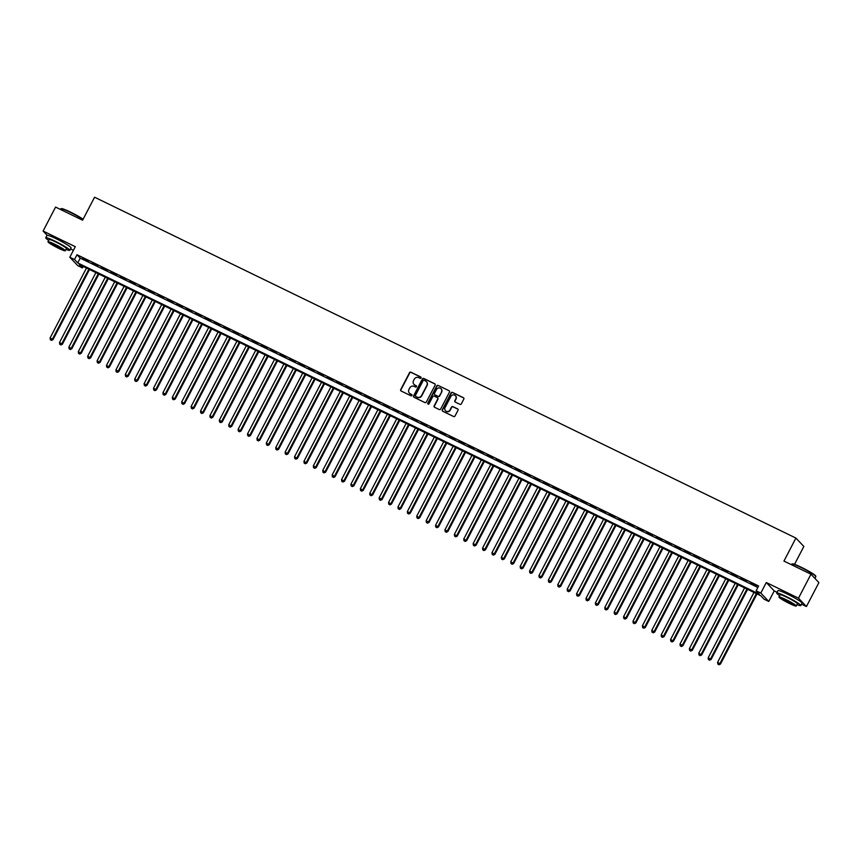 <?xml version="1.0" encoding="UTF-8"?>
<svg xmlns="http://www.w3.org/2000/svg" width="862" height="862" viewBox="0 0 862 862"><rect width="100%" height="100%" fill="white"/><g stroke="black" fill="none" stroke-linecap="round" stroke-linejoin="round"><path stroke-width="1.29" d="M421.044 377.944A0.743 0.711 -43.4 0 0 420.731 376.963L410.926 372.201A1.067 1.024 -43.4 0 0 409.515 372.696L400.701 389.624A1.067 1.024 -43.4 0 0 401.132 391.014L410.937 395.777A0.743 0.711 -43.4 0 0 411.831 394.613A0.743 0.711 -43.4 0 0 411.627 394.462L410.355 393.848A3.405 3.265 -43.4 0 1 408.976 389.398L409.709 387.986A3.405 3.265 -43.4 0 1 414.223 386.413L415.495 387.027A0.743 0.711 -43.4 0 0 416.378 385.864A0.743 0.711 -43.4 0 0 416.184 385.713L414.913 385.098A3.405 3.265 -43.4 0 1 413.523 380.648L414.256 379.237A3.405 3.265 -43.4 0 1 418.781 377.664L420.053 378.289A0.743 0.711 -43.4 0 0 421.044 377.944M421.033 377.244A0.743 0.711 -43.4 0 0 420.947 377.19L411.142 372.427A1.067 1.024 -43.4 0 0 409.73 372.923L400.916 389.85A1.067 1.024 -43.4 0 0 400.97 390.906M411.917 394.731A0.743 0.711 -43.4 0 0 411.842 394.688L410.355 393.848M416.475 385.982A0.743 0.711 -43.4 0 0 416.4 385.939L414.913 385.098M794.204 597.657A8.469 0.83 -152.5 0 0 788.568 594.651A8.469 0.83 -152.5 0 0 786.952 593.886M63.238 242.416A8.469 0.83 -152.5 0 0 57.614 239.41A8.469 0.83 -152.5 0 0 55.998 238.645M459.942 404.332A1.067 1.024 -43.4 0 0 461.353 403.836L463.821 399.084A1.067 1.024 -43.4 0 0 463.39 397.694L452.507 392.404A1.067 1.024 -43.4 0 0 451.095 392.9L442.271 409.827A1.067 1.024 -43.4 0 0 442.712 411.217L453.595 416.508A1.067 1.024 -43.4 0 0 455.007 416.023L458.002 410.28A1.067 1.024 -43.4 0 0 457.56 408.89L452.906 406.627A1.067 1.024 -43.4 0 0 451.494 407.123L450.007 409.967A2.855 2.726 -43.4 0 1 445.471 410.721A2.855 2.726 -43.4 0 1 445.072 407.564L450.88 396.423A2.855 2.726 -43.4 0 1 455.416 395.658A2.855 2.726 -43.4 0 1 455.815 398.815L454.845 400.679A1.067 1.024 -43.4 0 0 455.276 402.069L459.942 404.332M756.114 590.772L760.812 593.056L768.742 601.45L764.044 599.165L760.823 595.761L79.229 264.505L82.44 267.91L77.742 265.625L69.811 257.232L74.509 259.516L77.731 262.921L759.325 594.177L756.114 590.772L758.603 585.977L77.009 254.732L74.509 259.516M69.811 257.232L75.296 246.694L43.1 231.048L55.577 207.085L82.601 220.219L94.572 197.215L795.917 538.071L783.946 561.065L810.97 574.2L798.503 598.163L766.296 582.518L760.812 593.056M435.127 385.142A1.067 1.024 -43.4 0 0 434.696 383.752L423.802 378.461A1.067 1.024 -43.4 0 0 422.391 378.946L413.577 395.884A1.067 1.024 -43.4 0 0 414.008 397.274L424.901 402.565A1.067 1.024 -43.4 0 0 426.313 402.069L435.127 385.142M438.155 385.433L449.037 390.723A1.067 1.024 -43.4 0 1 449.479 392.113L440.665 409.041A1.067 1.024 -43.4 0 1 439.254 409.536L434.588 407.273A1.067 1.024 -43.4 0 1 434.157 405.883L437.734 399.02A1.067 1.024 -43.4 0 0 437.293 397.63L434.211 396.121A1.067 1.024 -43.4 0 0 432.789 396.617L429.071 403.772A0.743 0.711 -43.4 0 1 427.886 403.966A0.743 0.711 -43.4 0 1 427.778 403.136L436.743 385.928A1.067 1.024 -43.4 0 1 438.155 385.433L449.037 390.723M810.97 574.2L818.9 582.593L806.423 606.557L798.503 598.163M43.1 231.048L47.13 235.304M88.43 261.164L82.795 258.428L88.43 261.164M97.837 265.733L92.191 262.996L97.837 265.733M107.233 270.302L101.597 267.565L107.233 270.302M116.639 274.87L110.993 272.133L116.639 274.87M126.035 279.439L120.4 276.702L126.035 279.439M135.442 284.018L129.796 281.271L135.442 284.018M144.838 288.587L139.202 285.839L144.838 288.587M154.244 293.155L148.598 290.408L154.244 293.155M163.64 297.724L158.005 294.976L163.64 297.724M173.046 302.293L167.4 299.545L173.046 302.293M182.442 306.861L176.807 304.114L182.442 306.861M191.849 311.43L186.203 308.682L191.849 311.43M201.245 315.998L195.609 313.251L201.245 315.998M210.651 320.567L205.005 317.819L210.651 320.567M220.047 325.136L214.412 322.388L220.047 325.136M229.454 329.704L223.808 326.957L229.454 329.704M238.849 334.273L233.214 331.536L238.849 334.273M248.256 338.841L242.61 336.105L248.256 338.841M257.652 343.41L252.016 340.673L257.652 343.41M267.058 347.979L261.412 345.242L267.058 347.979M276.454 352.547L270.819 349.81L276.454 352.547M285.861 357.116L280.215 354.379L285.861 357.116M295.257 361.684L289.621 358.948L295.257 361.684M304.663 366.253L299.017 363.516L304.663 366.253M314.07 370.822L308.424 368.085L314.07 370.822M323.465 375.39L317.83 372.653L323.465 375.39M332.872 379.959L327.226 377.222L332.872 379.959M342.268 384.527L336.633 381.791L342.268 384.527M351.674 389.096L346.028 386.359L351.674 389.096M361.07 393.665L355.435 390.928L361.07 393.665M370.477 398.233L364.831 395.496L370.477 398.233M379.873 402.813L374.237 400.065L379.873 402.813M389.279 407.381L383.633 404.634L389.279 407.381M398.675 411.95L393.04 409.202L398.675 411.95M408.082 416.518L402.435 413.771L408.082 416.518M417.477 421.087L411.842 418.339L417.477 421.087M426.884 425.656L421.238 422.908L426.884 425.656M436.28 430.224L430.644 427.477L436.28 430.224M445.686 434.793L440.04 432.045L445.686 434.793M455.082 439.361L449.447 436.614L455.082 439.361M464.489 443.93L458.843 441.182L464.489 443.93M473.884 448.499L468.249 445.751L473.884 448.499M483.291 453.067L477.645 450.32L483.291 453.067M492.687 457.636L487.052 454.899L492.687 457.636M502.093 462.204L496.447 459.468L502.093 462.204M511.489 466.773L505.854 464.036L511.489 466.773M520.896 471.342L515.25 468.605L520.896 471.342M530.292 475.91L524.656 473.173L530.292 475.91M539.698 480.479L534.052 477.742L539.698 480.479M549.094 485.047L543.459 482.311L549.094 485.047M558.501 489.616L552.854 486.879L558.501 489.616M567.896 494.185L562.261 491.448L567.896 494.185M577.303 498.753L571.657 496.016L577.303 498.753M586.71 503.322L581.063 500.585L586.71 503.322M596.105 507.89L590.47 505.154L596.105 507.89M605.512 512.459L599.866 509.722L605.512 512.459M614.908 517.028L609.272 514.291L614.908 517.028M624.314 521.596L618.668 518.859L624.314 521.596M633.71 526.176L628.075 523.428L633.71 526.176M643.117 530.744L637.471 527.997L643.117 530.744M652.512 535.313L646.877 532.565L652.512 535.313M661.919 539.881L656.273 537.134L661.919 539.881M671.315 544.45L665.679 541.702L671.315 544.45M680.721 549.019L675.075 546.271L680.721 549.019M690.117 553.587L684.482 550.84L690.117 553.587M699.524 558.156L693.878 555.408L699.524 558.156M708.92 562.724L703.284 559.977L708.92 562.724M718.326 567.293L712.68 564.545L718.326 567.293M727.722 571.862L722.087 569.114L727.722 571.862M737.129 576.43L731.482 573.693L737.129 576.43M746.524 580.999L740.889 578.262L746.524 580.999M77.009 254.732L80.22 258.126L757.838 587.442M750.824 583.391L756.47 586.138L750.953 583.143M794.538 564.341L803.847 546.454L795.917 538.071M766.296 582.518L774.227 590.901L777.093 592.291M801.509 604.165L806.423 606.557M774.227 590.901L768.742 601.45M83.205 266.444L82.44 267.91M70.555 248.924L73.41 250.314M80.22 258.126L77.731 262.921M414.116 384.538A3.405 3.265 -43.4 0 0 415.128 385.325M409.558 393.287A3.405 3.265 -43.4 0 0 410.571 394.074M435.073 384.086A1.067 1.024 -43.4 0 0 434.911 383.978L424.018 378.687A1.067 1.024 -43.4 0 0 422.606 379.172L413.792 396.111A1.067 1.024 -43.4 0 0 413.846 397.166M424.136 380.271A0.743 0.711 -43.4 0 0 423.145 380.616L415.409 395.475A0.743 0.711 -43.4 0 0 415.71 396.445L417.046 397.102A3.405 3.265 -43.4 0 0 421.572 395.529L426.862 385.368A3.405 3.265 -43.4 0 0 425.472 380.918L424.136 380.271M426.485 381.704A3.405 3.265 -43.4 0 1 427.067 385.594L421.787 395.755A3.405 3.265 -43.4 0 1 417.262 397.328L415.926 396.671M437.68 397.953A1.067 1.024 -43.4 0 1 437.939 399.246L434.373 406.11A1.067 1.024 -43.4 0 0 434.416 407.166M438.37 385.659A1.067 1.024 -43.4 0 0 436.959 386.154L427.994 403.362A0.743 0.711 -43.4 0 0 428.005 404.062M441.441 391.887A2.855 2.726 -43.4 0 0 441.042 388.73A2.855 2.726 -43.4 0 0 436.506 389.495L434.459 393.417A1.067 1.024 -43.4 0 0 434.89 394.807L437.982 396.315A1.067 1.024 -43.4 0 0 439.394 395.82L441.656 392.113A2.855 2.726 -43.4 0 0 441.15 388.848M441.656 392.113L439.609 396.046A1.067 1.024 -43.4 0 1 438.198 396.542L435.105 395.033M455.524 395.777A2.855 2.726 -43.4 0 1 456.03 399.041L455.061 400.905A1.067 1.024 -43.4 0 0 455.114 401.961M445.579 410.829A2.855 2.726 -43.4 0 0 450.223 410.193L450.007 409.967M457.948 409.224A1.067 1.024 -43.4 0 0 457.776 409.116L453.121 406.853A1.067 1.024 -43.4 0 0 451.71 407.349L450.223 410.193M463.778 398.028A1.067 1.024 -43.4 0 0 463.605 397.921L452.722 392.63A1.067 1.024 -43.4 0 0 451.3 393.126L442.486 410.053A1.067 1.024 -43.4 0 0 442.54 411.12M86.491 268.039L50.104 337.936L52.991 339.65L89.508 269.504M51.267 340.156L50.319 339.703L51.483 340.382L52.453 339.078L88.84 269.181M50.319 339.703L50.104 337.936M52.991 339.65L51.483 340.382M82.978 219.498A13.566 1.325 -152.5 0 0 70.178 212.278A13.566 1.325 -152.5 0 0 60.933 208.755L61.374 208.626A13.242 1.293 27.5 0 1 70.393 212.052A13.242 1.293 27.5 0 1 83.097 219.26M60.933 208.755A13.566 1.325 -152.5 0 0 60.814 208.841L60.491 209.477M66.029 249.377A13.566 1.325 -152.5 0 0 69.822 250.314A13.566 1.325 -152.5 0 0 55.114 241.22A13.566 1.325 -152.5 0 0 45.751 237.783A13.566 1.325 -152.5 0 0 48.692 240.358M69.822 250.314L71.072 247.922A13.566 1.325 -152.5 0 0 56.353 238.828A13.566 1.325 -152.5 0 0 47.001 235.391L45.751 237.783M47.97 241.748L49.123 239.539A9.773 0.959 27.5 0 1 55.858 242.017A9.773 0.959 27.5 0 1 66.46 248.568L65.307 250.767A9.773 0.959 -152.5 0 0 54.715 244.215A9.773 0.959 -152.5 0 0 47.97 241.748A9.773 0.959 -152.5 0 0 58.573 248.299A9.773 0.959 -152.5 0 0 65.307 250.767M57.883 247.577A6.293 0.614 -152.5 0 0 62.226 249.161A6.293 0.614 -152.5 0 0 55.394 244.937A6.293 0.614 -152.5 0 0 51.052 243.353A6.293 0.614 -152.5 0 0 57.883 247.577M791.898 563.996L792.329 563.867A13.242 1.293 27.5 0 1 801.348 567.293A13.242 1.293 27.5 0 1 815.711 576.031L815.851 576.473A13.566 1.325 -152.5 0 0 801.132 567.519A13.566 1.325 -152.5 0 0 791.898 563.996A13.566 1.325 -152.5 0 0 791.779 564.082L791.445 564.718M796.984 604.618A13.566 1.325 -152.5 0 0 800.787 605.555A13.566 1.325 -152.5 0 0 786.069 596.461A13.566 1.325 -152.5 0 0 776.705 593.024A13.566 1.325 -152.5 0 0 779.657 595.599M800.787 605.555L802.026 603.163A13.566 1.325 -152.5 0 0 787.318 594.058A13.566 1.325 -152.5 0 0 777.955 590.632L776.705 593.024M778.936 596.989L780.078 594.78A9.773 0.959 27.5 0 1 786.812 597.247A9.773 0.959 27.5 0 1 797.415 603.809L796.262 606.008A9.773 0.959 -152.5 0 0 785.67 599.456A9.773 0.959 -152.5 0 0 778.936 596.989A9.773 0.959 -152.5 0 0 789.527 603.54A9.773 0.959 -152.5 0 0 796.262 606.008M788.838 602.807A6.293 0.614 -152.5 0 0 793.18 604.402A6.293 0.614 -152.5 0 0 786.359 600.178A6.293 0.614 -152.5 0 0 782.017 598.594A6.293 0.614 -152.5 0 0 788.838 602.807M814.924 578.391L815.851 576.613A13.566 1.325 -152.5 0 0 815.851 576.473M95.897 272.607L59.51 342.505L62.398 344.218L98.914 274.073M60.663 344.725L59.726 344.272L60.879 344.951L61.859 343.647L98.246 273.75M59.726 344.272L59.51 342.505M62.398 344.218L60.879 344.951M105.293 277.176L68.906 347.074L71.794 348.787L108.31 278.642M70.07 349.293L69.122 348.841L70.285 349.519L71.255 348.216L107.642 278.318M69.122 348.841L68.906 347.074M71.794 348.787L70.285 349.519M114.7 281.745L78.313 351.642L81.2 353.355L117.717 283.21M79.466 353.862L78.528 353.409L79.681 354.088L80.662 352.784L117.049 282.887M78.528 353.409L78.313 351.642M81.2 353.355L79.681 354.088M124.096 286.313L87.709 356.211L90.596 357.924L127.113 287.779M88.872 358.43L87.924 357.978L89.088 358.657L90.057 357.364L126.455 287.455M87.924 357.978L87.709 356.211M90.596 357.924L89.088 358.657M133.502 290.882L97.115 360.79L100.003 362.493L136.519 292.347M98.268 362.999L97.331 362.546L98.483 363.225L99.464 361.932L135.851 292.024M97.331 362.546L97.115 360.79M100.003 362.493L98.483 363.225M142.898 295.45L106.511 365.359L109.399 367.061L145.915 296.916M107.675 367.568L106.737 367.115L107.89 367.794L108.86 366.501L145.258 296.593M106.737 367.115L106.511 365.359M109.399 367.061L107.89 367.794M152.305 300.019L115.917 369.927L118.805 371.63L155.322 301.484M117.07 372.136L116.133 371.684L117.286 372.362L118.266 371.069L154.654 301.161M116.133 371.684L115.917 369.927M118.805 371.63L117.286 372.362M161.7 304.588L125.313 374.496L128.201 376.198L164.717 306.053M126.477 376.705L125.54 376.252L126.692 376.931L127.673 375.638L164.06 305.73M125.54 376.252L125.313 374.496M128.201 376.198L126.692 376.931M171.107 309.156L134.72 379.064L137.608 380.767L174.124 310.622M135.873 381.273L134.935 380.821L136.088 381.5L137.069 380.207L173.456 310.298M134.935 380.821L134.72 379.064M137.608 380.767L136.088 381.5M180.503 313.725L144.116 383.633L147.003 385.336L183.52 315.19M145.279 385.842L144.342 385.389L145.495 386.068L146.475 384.775L182.863 314.867M144.342 385.389L144.116 383.633M147.003 385.336L145.495 386.068M189.909 318.293L153.522 388.202L156.41 389.904L192.926 319.759M154.675 390.411L153.738 389.958L154.891 390.637L155.871 389.344L192.258 319.436M153.738 389.958L153.522 388.202M156.41 389.904L154.891 390.637M199.316 322.873L162.918 392.77L165.806 394.473L202.322 324.327M164.082 394.979L163.144 394.527L164.297 395.205L165.278 393.912L201.665 324.015M163.144 394.527L162.918 392.77M165.806 394.473L164.297 395.205M208.712 327.441L172.325 397.339L175.212 399.041L211.729 328.896M173.477 399.548L172.54 399.095L173.693 399.774L174.674 398.481L211.061 328.584M172.54 399.095L172.325 397.339M175.212 399.041L173.693 399.774M218.118 332.01L181.72 401.907L184.608 403.61L221.125 333.475M182.884 404.116L181.947 403.664L183.1 404.353L184.08 403.05L220.467 333.152M181.947 403.664L181.72 401.907M184.608 403.61L183.1 404.353M227.514 336.579L191.127 406.476L194.015 408.189L230.531 338.044M192.28 408.696L191.342 408.232L192.495 408.922L193.476 407.618L229.863 337.721M191.342 408.232L191.127 406.476M194.015 408.189L192.495 408.922M236.921 341.147L200.534 411.045L203.41 412.758L239.927 342.613M201.686 413.264L200.749 412.801L201.902 413.491L202.882 412.187L239.27 342.289M200.749 412.801L200.534 411.045M203.41 412.758L201.902 413.491M246.316 345.716L209.929 415.613L212.817 417.327L249.333 347.181M211.082 417.833L210.145 417.37L211.298 418.059L212.278 416.755L248.665 346.858M210.145 417.37L209.929 415.613M212.817 417.327L211.298 418.059M255.723 350.284L219.336 420.182L222.213 421.895L258.729 351.75M220.489 422.402L219.551 421.938L220.704 422.628L221.685 421.324L258.072 351.427M219.551 421.938L219.336 420.182M222.213 421.895L220.704 422.628M265.119 354.853L228.732 424.75L231.619 426.464L268.136 356.318M229.885 426.97L228.947 426.507L230.1 427.196L231.081 425.893L267.468 355.995M228.947 426.507L228.732 424.75M231.619 426.464L230.1 427.196M274.525 359.422L238.138 429.319L241.015 431.032L277.532 360.887M239.291 431.539L238.354 431.075L239.507 431.765L240.487 430.461L276.874 360.564M238.354 431.075L238.138 429.319M241.015 431.032L239.507 431.765M283.921 363.99L247.534 433.888L250.422 435.601L286.938 365.456M248.698 436.107L247.75 435.644L248.902 436.334L249.883 435.03L286.27 365.132M247.75 435.644L247.534 433.888M250.422 435.601L248.902 436.334M293.328 368.559L256.941 438.456L259.818 440.17L296.334 370.024M258.094 440.676L257.156 440.213L258.309 440.902L259.29 439.598L295.677 369.701M257.156 440.213L256.941 438.456M259.818 440.17L258.309 440.902M302.724 373.127L266.336 443.025L269.224 444.738L305.741 374.593M267.5 445.245L266.552 444.781L267.705 445.471L268.685 444.167L305.073 374.27M266.552 444.781L266.336 443.025M269.224 444.738L267.705 445.471M312.13 377.696L275.743 447.593L278.631 449.307L315.136 379.161M276.896 449.813L275.959 449.35L277.111 450.039L278.092 448.736L314.479 378.838M275.959 449.35L275.743 447.593M278.631 449.307L277.111 450.039M321.526 382.265L285.139 452.162L288.027 453.875L324.543 383.73M286.303 454.382L285.354 453.918L286.507 454.608L287.488 453.304L323.875 383.407M285.354 453.918L285.139 452.162M288.027 453.875L286.507 454.608M330.933 386.833L294.545 456.731L297.433 458.444L333.939 388.299M295.698 458.95L294.761 458.498L295.914 459.177L296.894 457.873L333.282 387.975M294.761 458.498L294.545 456.731M297.433 458.444L295.914 459.177M340.328 391.402L303.941 461.299L306.829 463.013L343.345 392.867M305.105 463.519L304.157 463.066L305.32 463.745L306.29 462.441L342.677 392.544M304.157 463.066L303.941 461.299M306.829 463.013L305.32 463.745M349.735 395.97L313.348 465.868L316.235 467.581L352.741 397.436M314.501 468.088L313.563 467.635L314.716 468.314L315.697 467.01L352.084 397.113M313.563 467.635L313.348 465.868M316.235 467.581L314.716 468.314M359.131 400.539L322.744 470.436L325.631 472.15L362.148 402.004M323.907 472.656L322.959 472.204L324.123 472.882L325.093 471.579L361.48 401.681M322.959 472.204L322.744 470.436M325.631 472.15L324.123 472.882M368.537 405.108L332.15 475.005L335.038 476.718L371.544 406.573M333.303 477.225L332.366 476.772L333.519 477.451L334.499 476.147L370.886 406.25M332.366 476.772L332.15 475.005M335.038 476.718L333.519 477.451M377.933 409.676L341.546 479.584L344.434 481.287L380.95 411.142M342.71 481.793L341.761 481.341L342.925 482.02L343.895 480.727L380.282 410.818M341.761 481.341L341.546 479.584M344.434 481.287L342.925 482.02M387.34 414.245L350.953 484.153L353.84 485.856L390.357 415.71M352.105 486.362L351.168 485.909L352.321 486.588L353.301 485.295L389.689 415.387M351.168 485.909L350.953 484.153M353.84 485.856L352.321 486.588M396.735 418.813L360.348 488.722L363.236 490.424L399.752 420.279M361.512 490.931L360.564 490.478L361.728 491.157L362.697 489.864L399.095 419.956M360.564 490.478L360.348 488.722M363.236 490.424L361.728 491.157M406.142 423.382L369.755 493.29L372.643 494.993L409.159 424.847M370.908 495.499L369.97 495.047L371.123 495.725L372.104 494.432L408.491 424.524M369.97 495.047L369.755 493.29M372.643 494.993L371.123 495.725M415.538 427.951L379.151 497.859L382.038 499.561L418.555 429.416M380.314 500.068L379.377 499.615L380.53 500.294L381.5 499.001L417.898 429.093M379.377 499.615L379.151 497.859M382.038 499.561L380.53 500.294M424.944 432.519L388.557 502.427L391.445 504.13L427.961 433.985M389.71 504.636L388.773 504.184L389.926 504.863L390.906 503.57L427.293 433.661M388.773 504.184L388.557 502.427M391.445 504.13L389.926 504.863M434.34 437.088L397.953 506.996L400.841 508.699L437.357 438.553M399.117 509.205L398.179 508.752L399.332 509.431L400.313 508.138L436.7 438.23M398.179 508.752L397.953 506.996M400.841 508.699L399.332 509.431M443.747 441.656L407.36 511.565L410.247 513.267L446.764 443.122M408.513 513.774L407.575 513.321L408.728 514L409.709 512.707L446.096 442.799M407.575 513.321L407.36 511.565M410.247 513.267L408.728 514M453.143 446.236L416.755 516.133L419.643 517.836L456.16 447.69M417.919 518.342L416.982 517.89L418.135 518.568L419.115 517.275L455.502 447.378M416.982 517.89L416.755 516.133M419.643 517.836L418.135 518.568M462.549 450.804L426.162 520.702L429.05 522.404L465.566 452.259M427.315 522.911L426.378 522.458L427.53 523.148L428.511 521.844L464.898 451.947M426.378 522.458L426.162 520.702M429.05 522.404L427.53 523.148M471.956 455.373L435.558 525.27L438.446 526.984L474.962 456.838M436.722 527.479L435.784 527.027L436.937 527.716L437.918 526.413L474.305 456.515M435.784 527.027L435.558 525.27M438.446 526.984L436.937 527.716M481.352 459.942L444.964 529.839L447.852 531.552L484.369 461.407M446.117 532.059L445.18 531.595L446.333 532.285L447.313 530.981L483.701 461.084M445.18 531.595L444.964 529.839M447.852 531.552L446.333 532.285M490.758 464.51L454.36 534.408L457.248 536.121L493.764 465.976M455.524 536.627L454.586 536.164L455.739 536.854L456.72 535.55L493.107 465.652M454.586 536.164L454.36 534.408M457.248 536.121L455.739 536.854M500.154 469.079L463.767 538.976L466.654 540.689L503.171 470.544M464.92 541.196L463.982 540.733L465.135 541.422L466.116 540.118L502.503 470.221M463.982 540.733L463.767 538.976M466.654 540.689L465.135 541.422M509.561 473.647L473.173 543.545L476.05 545.258L512.567 475.113M474.326 545.765L473.389 545.301L474.542 545.991L475.522 544.687L511.909 474.79M473.389 545.301L473.173 543.545M476.05 545.258L474.542 545.991M518.956 478.216L482.569 548.113L485.457 549.827L521.973 479.681M483.722 550.333L482.785 549.87L483.938 550.559L484.918 549.256L521.305 479.358M482.785 549.87L482.569 548.113M485.457 549.827L483.938 550.559M528.363 482.785L491.976 552.682L494.853 554.395L531.369 484.25M493.129 554.902L492.191 554.438L493.344 555.128L494.325 553.824L530.712 483.927M492.191 554.438L491.976 552.682M494.853 554.395L493.344 555.128M537.759 487.353L501.372 557.251L504.259 558.964L540.776 488.819M502.524 559.47L501.587 559.007L502.74 559.697L503.72 558.393L540.108 488.495M501.587 559.007L501.372 557.251M504.259 558.964L502.74 559.697M547.165 491.922L510.778 561.819L513.655 563.532L550.171 493.387M511.931 564.039L510.994 563.576L512.147 564.265L513.127 562.961L549.514 493.064M510.994 563.576L510.778 561.819M513.655 563.532L512.147 564.265M556.561 496.49L520.174 566.388L523.062 568.101L559.578 497.956M521.338 568.608L520.389 568.144L521.542 568.834L522.523 567.53L558.91 497.633M520.389 568.144L520.174 566.388M523.062 568.101L521.542 568.834M565.968 501.059L529.58 570.956L532.457 572.67L568.974 502.524M530.733 573.176L529.796 572.713L530.949 573.402L531.929 572.099L568.317 502.201M529.796 572.713L529.58 570.956M532.457 572.67L530.949 573.402M575.363 505.628L538.976 575.525L541.864 577.238L578.38 507.093M540.14 577.745L539.192 577.292L540.345 577.971L541.325 576.667L577.712 506.77M539.192 577.292L538.976 575.525M541.864 577.238L540.345 577.971M584.77 510.196L548.383 580.094L551.26 581.807L587.776 511.662M549.536 582.313L548.598 581.861L549.751 582.54L550.732 581.236L587.119 511.338M548.598 581.861L548.383 580.094M551.26 581.807L549.751 582.54M594.166 514.765L557.779 584.662L560.666 586.375L597.183 516.23M558.942 586.882L557.994 586.429L559.147 587.108L560.128 585.804L596.515 515.907M557.994 586.429L557.779 584.662M560.666 586.375L559.147 587.108M603.572 519.333L567.185 589.231L570.073 590.944L606.579 520.799M568.338 591.451L567.401 590.998L568.554 591.677L569.534 590.373L605.921 520.476M567.401 590.998L567.185 589.231M570.073 590.944L568.554 591.677M612.968 523.902L576.581 593.799L579.469 595.513L615.985 525.367M577.745 596.019L576.797 595.567L577.949 596.245L578.93 594.942L615.317 525.044M576.797 595.567L576.581 593.799M579.469 595.513L577.949 596.245M622.375 528.471L585.988 598.368L588.875 600.081L625.381 529.936M587.141 600.588L586.203 600.135L587.356 600.814L588.337 599.51L624.724 529.613M586.203 600.135L585.988 598.368M588.875 600.081L587.356 600.814M631.771 533.039L595.383 602.947L598.271 604.65L634.788 534.505M596.547 605.156L595.599 604.704L596.763 605.383L597.732 604.09L634.12 534.181M595.599 604.704L595.383 602.947M598.271 604.65L596.763 605.383M641.177 537.608L604.79 607.516L607.678 609.218L644.183 539.073M605.943 609.725L605.005 609.272L606.158 609.951L607.139 608.658L643.526 538.75M605.005 609.272L604.79 607.516M607.678 609.218L606.158 609.951M650.573 542.176L614.186 612.085L617.073 613.787L653.59 543.642M615.349 614.294L614.401 613.841L615.565 614.52L616.535 613.227L652.922 543.319M614.401 613.841L614.186 612.085M617.073 613.787L615.565 614.52M659.98 546.745L623.592 616.653L626.48 618.356L662.997 548.21M624.745 618.862L623.808 618.41L624.961 619.088L625.941 617.795L662.328 547.887M623.808 618.41L623.592 616.653M626.48 618.356L624.961 619.088M669.375 551.314L632.988 621.222L635.876 622.924L672.392 552.779M634.152 623.431L633.204 622.978L634.367 623.657L635.337 622.364L671.724 552.456M633.204 622.978L632.988 621.222M635.876 622.924L634.367 623.657M678.782 555.882L642.395 625.79L645.282 627.493L681.799 557.348M643.548 627.999L642.61 627.547L643.763 628.226L644.744 626.933L681.131 557.024M642.61 627.547L642.395 625.79M645.282 627.493L643.763 628.226M688.178 560.451L651.791 630.359L654.678 632.062L691.195 561.916M652.954 632.568L652.006 632.115L653.17 632.794L654.139 631.501L690.537 561.593M652.006 632.115L651.791 630.359M654.678 632.062L653.17 632.794M697.584 565.03L661.197 634.928L664.085 636.63L700.601 566.485M662.35 637.137L661.413 636.684L662.566 637.363L663.546 636.07L699.933 566.172M661.413 636.684L661.197 634.928M664.085 636.63L662.566 637.363M706.98 569.599L670.593 639.496L673.481 641.199L709.997 571.053M671.757 641.705L670.819 641.253L671.972 641.931L672.942 640.638L709.34 570.741M670.819 641.253L670.593 639.496M673.481 641.199L671.972 641.931M716.387 574.167L679.999 644.065L682.887 645.767L719.404 575.622M681.152 646.274L680.215 645.821L681.368 646.511L682.348 645.207L718.736 575.31M680.215 645.821L679.999 644.065M682.887 645.767L681.368 646.511M725.782 578.736L689.395 648.633L692.283 650.347L728.799 580.201M690.559 650.853L689.622 650.39L690.774 651.079L691.755 649.776L728.142 579.878M689.622 650.39L689.395 648.633M692.283 650.347L690.774 651.079M735.189 583.305L698.802 653.202L701.69 654.915L738.206 584.77M699.955 655.422L699.017 654.958L700.17 655.648L701.151 654.344L737.538 584.447M699.017 654.958L698.802 653.202M701.69 654.915L700.17 655.648M744.585 587.873L708.198 657.771L711.085 659.484L747.602 589.339M709.361 659.99L708.424 659.527L709.577 660.217L710.557 658.913L746.945 589.015M708.424 659.527L708.198 657.771M711.085 659.484L709.577 660.217M753.991 592.442L717.604 662.339L720.492 664.052L757.008 593.907M718.757 664.559L717.82 664.096L718.973 664.785L719.953 663.481L756.34 593.584M717.82 664.096L717.604 662.339M720.492 664.052L718.973 664.785"/></g></svg>
